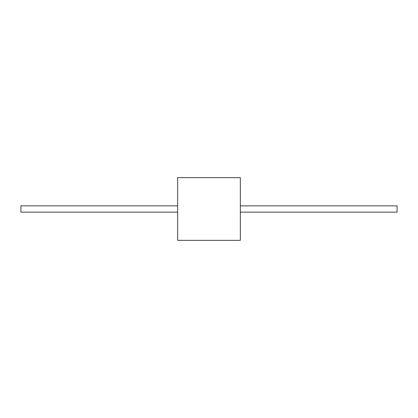 <?xml version="1.0" encoding="UTF-8"?>
<svg xmlns="http://www.w3.org/2000/svg" width="418" height="418" viewBox="0 0 418 418"><rect width="100%" height="100%" fill="white"/><g stroke="black" fill="none" stroke-linecap="round" stroke-linejoin="round"><path stroke-width="0.63" d="M177.65 177.65L177.65 240.35L240.35 240.35L240.35 177.65L177.65 177.65M177.65 205.865L20.9 205.865L20.9 212.135L177.65 212.135M240.35 205.865L397.1 205.865L397.1 212.135L240.35 212.135"/></g></svg>
